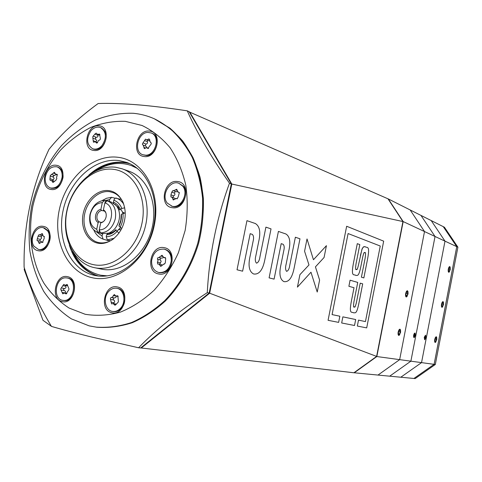 <?xml version="1.0" encoding="UTF-8"?>
<svg xmlns="http://www.w3.org/2000/svg" width="482" height="482" viewBox="0 0 482 482"><rect width="100%" height="100%" fill="white"/><g stroke="black" fill="none" stroke-linecap="round" stroke-linejoin="round"><path stroke-width="0.72" d="M113.493 169.339C93.381 166.609 72.065 186.13 66.998 210.947C61.648 235.71 73.65 260.864 93.641 264.69C113.541 268.896 136.731 249.477 141.997 223.178C147.564 196.933 133.683 171.676 113.493 169.339M94.846 267.751L94.599 267.697C73.607 263.461 61.13 236.939 66.805 210.947C72.192 184.907 94.58 164.44 115.758 167.272L122.157 168.802C141.328 175.321 152.119 202.482 144.883 228.245C137.882 254.068 114.674 271.92 94.846 267.751M122.157 168.802L128.881 171.188C147.956 177.677 158.705 204.597 151.541 230.101C144.612 255.671 121.56 273.33 101.835 269.185L101.341 269.083M109.059 190.655C120.169 192.125 127.579 206.049 124.537 220.334C121.657 234.644 109.113 245.368 98.111 243.235C87.061 241.313 80.217 227.42 83.193 213.586C86.013 199.729 97.991 188.968 109.059 190.655M113.517 238.873C109.161 242.006 104.666 243.32 100.027 242.801L99.147 242.669C88.429 240.813 81.783 227.341 84.669 213.93C87.405 200.488 99.027 190.059 109.757 191.697L113.933 192.914C118.168 194.873 121.344 198.325 123.446 203.265M109.769 241.114L109.167 240.446M136.557 167.814L131.291 165.543C120.163 161.777 109.028 163.157 97.894 169.676L96.84 170.327M137.292 168.393L131.291 165.543M73.698 253.273C79.825 265.257 88.839 272.565 100.726 275.21L106.383 275.987M100.726 275.21L107.311 275.879M129.791 163.693C119.247 161.06 108.83 162.777 98.527 168.851L94.779 171.333M72.457 251.357C77.994 264.076 86.664 272.294 98.455 276.017M97.557 168.513L88.875 175.038C99.708 165.338 111.426 161.121 124.025 162.398L129.333 163.476C118.638 160.657 108.046 162.332 97.557 168.513M69.324 245.121C74.367 261.292 83.91 271.571 97.954 275.957C83.91 271.571 74.367 261.292 69.324 245.121M149.077 138.912L146.679 139.852L145.522 139.123L142.533 143.6L142.473 144.546L143.16 145.1L144.329 148.637L146.48 147.661L147.878 148.45L151.179 144.004L151.246 143.058L150.535 142.491L149.077 138.912M147.685 140.268L147.329 141.684L144.546 140.545M151.264 132.972L152.089 133.321C161.356 136.563 156.644 155.656 146.6 155.535L142.744 154.734C133.297 151.71 137.762 132.484 147.92 132.417L151.264 132.972C160.542 136.219 155.825 155.331 145.769 155.216L142.744 154.734M147.028 147.757L146.016 146.245L143.317 145.178M147.329 141.684C147.757 142.991 147.305 143.793 145.98 144.094L145.209 145.817M95.478 133.472L92.833 136.545L92.863 138.177L93.442 142.19L95.406 141.804L96.557 143.082L97.762 142.003L98.322 140.636L100.063 139.738L100.407 138.635L99.491 134.044L97.497 134.43L96.37 133.171L95.478 133.472M95.159 134.249L98.051 135.376L97.798 136.846L95.508 137.575L95.761 139.286L92.863 138.177M100.521 127.561L101.377 127.905C107.299 132.098 107.787 138.099 102.835 145.901C99.913 149.046 96.81 150.107 93.526 149.089L92.665 148.769C86.591 144.654 86.031 138.641 90.99 130.736C93.978 127.489 97.153 126.435 100.521 127.561C106.45 131.761 106.932 137.762 101.979 145.576C99.051 148.721 95.948 149.788 92.665 148.769M93.153 140.69L96.057 141.792L96.665 140.485L95.761 139.286M50.309 175.46L49.881 179.539L50.369 180.503L51.544 180.437L52.912 182.449L55.882 180.31L56.81 178.551L56.508 177.262L57.081 175.942L56.924 174.225L55.719 174.291L54.376 172.291L50.309 175.46M54.346 175.37L53.08 176.334L53.484 177.135L50.477 176.195M53.484 177.135L54.098 178.509L52.634 180.768M57.015 166.826L57.9 167.115C61.606 168.67 63.317 172.074 63.034 177.334C61.334 185.221 57.46 188.86 51.411 188.251L50.514 187.986C46.688 186.468 44.922 183.033 45.224 177.683C46.953 169.712 50.887 166.091 57.015 166.826C60.72 168.381 62.431 171.791 62.148 177.051C60.443 184.949 56.563 188.595 50.514 187.986M51.508 174.472L54.49 175.412L56.298 174.538M36.951 240.319L37.759 240.645L39.277 243.531L41.699 242.091L42.446 242.476L44.205 238.379L44.163 236.451L43.043 235.909L42.229 233.535L39.789 234.981L39.06 234.607L38.09 236.156L36.951 240.319M43.422 227.763L44.326 227.986L48.435 230.986C53.574 237.843 46.694 251.688 39.241 249.562L38.331 249.369L34.005 246.248C28.908 239.277 35.927 225.449 43.422 227.763L47.531 230.77C52.671 237.632 45.784 251.496 38.331 249.369M41.844 241.91L40.566 241.313M41.362 235.349L41.482 238.349L40.374 239.385L39.783 240.958M62.732 293.821L64.606 292.978L66.022 293.942L68.884 289.67L68.914 288.694L67.076 284.458L65.245 285.314L63.787 284.356L60.853 288.604L60.822 289.58L62.732 293.821M67.046 277.969L67.944 278.132C78.458 279.446 75.192 301.612 64.612 300.581L62.961 300.37C52.303 299.28 55.346 277.011 66.004 277.861L67.046 277.969C77.566 279.277 74.294 301.473 63.708 300.443L62.961 300.37M62.082 292.423L65.13 292.923C65.811 291.851 65.54 291.062 64.323 290.562L61.28 290.05M62.768 285.687L65.811 286.212C66.257 287.441 65.829 288.206 64.534 288.507C63.299 289.098 63.226 289.784 64.323 290.562M115.596 304.919L118.385 301.907L118.03 297.424L117.53 295.731L115.963 296.105L114.252 294.472L112.589 296.948L110.643 297.876L110.414 298.87L111.589 303.925L113.119 303.552L114.867 305.208L115.596 304.919M113.619 303.63L114.029 302.708C114.933 301.69 114.824 300.792 113.71 299.997C112.776 298.948 112.987 298.274 114.348 297.966L115.831 297.502L116.162 296.394M116.765 288.284L117.632 288.441C125.037 289.363 127.429 302.389 121.247 308.522C118.94 310.908 116.373 311.926 113.553 311.583L112.68 311.45C105.088 310.715 102.588 297.569 108.775 291.357C111.167 288.863 113.824 287.838 116.765 288.284C124.175 289.2 126.567 302.244 120.38 308.39C118.066 310.776 115.499 311.8 112.68 311.45M165.29 263.1L165.694 258.617L165.037 257.509L163.838 257.569L162.042 255.237L158.909 257.509L157.716 257.834L157.469 258.798L158.054 260.75L157.415 262.16L157.716 264.076L158.879 264.016L160.705 266.371L165.29 263.1M159.717 264.202L161.151 261.479L160.482 259.991L157.68 259.322M164.35 249.182L165.181 249.393C169.941 251.056 172.237 254.972 172.05 261.142C170.447 269.251 166.296 273.101 159.596 272.698L158.759 272.517C153.8 270.926 151.42 266.974 151.619 260.654C153.276 252.417 157.518 248.592 164.35 249.182C169.122 250.845 171.411 254.767 171.224 260.943C169.622 269.064 165.471 272.92 158.759 272.517M161.193 258.057C160.018 258.31 159.783 258.954 160.482 259.991M159.078 257.539L161.777 258.201L163.579 257.478M179.37 192.583L178.201 192.204L176.671 189.257L173.55 190.8L172.984 190.492L171.779 192.155L170.929 194.885L170.923 196.909L172.339 197.487L173.255 199.982L176.346 198.439L176.936 198.753L178.141 197.084L179.37 192.583M178.979 183.341L183.503 186.395C190.101 194.035 181.021 209.803 172.116 206.272L167.26 203.073C160.699 195.282 170.019 179.503 178.979 183.341L182.696 186.106C189.299 193.752 180.208 209.537 171.297 206.007M175.352 198.494L171.694 197.011M175.147 191.354L174.52 193.107C175.213 194.324 174.93 195.234 173.671 195.819L172.99 197.367M175.924 191.559L177.605 191.782M376.617 356.415L402.934 221.551L231.812 184.034L209.658 293.207L376.617 356.415L353.89 372.773L140.708 347.92M51.393 326.308L42.976 320.295L24.172 269.528L24.437 268.281M189.275 111.945L387.986 198.807L402.934 221.551M281.048 264.25L283.693 251.05C284.543 247.76 284.338 245.495 283.067 244.26L281.193 243.657L274.089 279.126L269.101 277.867L278.409 231.414L285.886 233.975C289.845 236.385 290.803 242.085 288.754 251.068L286.139 264.16C285.23 267.606 285.392 270.01 286.633 271.372C288.248 270.794 289.302 268.739 289.784 265.202L295.376 237.222L299.973 238.795L294.153 267.956C292.243 277.65 288.905 282.211 284.133 281.645L283.856 281.59C279.849 279.361 278.915 273.583 281.048 264.25M341.666 322.976L354.517 325.495L355.686 319.536L342.871 316.855L341.666 322.976M354.023 287.724L351.251 301.816C348.841 314.969 351.987 311.444 353.457 312.824C355.077 312.384 356.445 315.186 358.801 303.672L362.693 283.862L360.223 283.145L356.511 302.063C355.499 306.389 354.8 307.962 354.397 306.775C353.42 307.95 353.282 306.172 353.993 301.437L357.734 282.422L350.089 280.199L348.884 286.296L354.023 287.724M358.506 320.132L365.452 321.584L380.256 246.031L348.088 233.547L332.086 314.595L339.84 316.222L338.629 322.38L328.073 320.307L346.654 226.263L383.678 241.157L366.694 327.887L357.343 326.055L358.506 320.132L365.452 321.584L380.256 246.031L348.088 233.547L332.086 314.595L339.84 316.216L338.629 322.38L328.073 320.307M355.909 275.481C357.391 275.162 358.692 277.21 360.873 266.425L362.645 257.442C363.585 253.309 364.235 251.767 364.603 252.821C365.639 251.622 365.808 253.454 365.109 258.298L361.398 277.18L363.856 277.927L367.736 258.159C370.236 244.241 366.621 248.483 365.067 246.621L363.289 247.031L361.964 249.248L358.572 264.606C357.608 268.817 356.933 270.378 356.547 269.287C355.499 270.498 355.336 268.661 356.041 263.775L359.813 244.603L357.283 243.657L353.288 263.943C350.763 277.927 354.354 273.77 355.909 275.481C357.391 275.162 358.692 277.21 360.873 266.425L362.639 257.442C363.579 253.309 364.235 251.767 364.597 252.821M250.23 255.526L253.038 241.578C253.954 238.108 253.701 235.704 252.279 234.366L250.182 233.692L242.615 271.191L237.03 269.781L246.953 220.654L255.309 223.509C259.744 226.148 260.864 232.203 258.677 241.687L255.894 255.514C254.918 259.153 255.123 261.702 256.514 263.16C258.31 262.576 259.461 260.413 259.967 256.677L265.901 227.136L271.029 228.89L264.847 259.665C262.835 269.86 259.177 274.644 253.875 274.017L253.526 273.939C249.037 271.523 247.941 265.383 250.23 255.526M299.912 274.662L308.98 264.955L304.576 251.249L307.022 238.952L313.451 259.738L326.422 245.669L324.073 257.502L315.439 266.871L319.602 280.048L317.228 292.044L310.974 272.222L297.424 287.133L299.912 274.662M209.658 293.207L141.232 348.046M24.552 268.649L24.172 269.528M189.715 111.993L231.812 184.034M346.654 226.263L383.678 241.157L366.694 327.887L357.343 326.055M353.457 312.824C355.071 312.384 356.445 315.186 358.801 303.666L362.687 283.862L360.223 283.145M356.505 302.063C355.499 306.389 354.794 307.962 354.397 306.775C353.414 307.95 353.282 306.172 353.993 301.437L357.728 282.422L350.083 280.199M363.856 277.927L367.736 258.159C370.23 244.241 366.621 248.483 365.061 246.621L363.591 246.82L362.313 248.405L360.349 255.568M358.572 264.606C357.602 268.817 356.927 270.378 356.541 269.287C355.499 270.498 355.33 268.661 356.041 263.775L359.813 244.603L357.283 243.657M341.66 322.976L354.511 325.495L355.686 319.536L342.865 316.855M252.273 234.366L250.176 233.692L242.615 271.191M246.953 220.654L255.309 223.509C259.744 226.142 260.864 232.203 258.677 241.687L255.894 255.514C254.918 259.153 255.123 261.702 256.514 263.16L256.514 263.16C258.31 262.576 259.461 260.413 259.961 256.677M265.901 227.136L271.029 228.89L264.847 259.665C262.835 269.86 259.177 274.644 253.875 274.011M283.067 244.254L281.193 243.657L274.089 279.126M278.409 231.414L285.886 233.975C289.839 236.385 290.797 242.085 288.754 251.068L286.139 264.16C285.23 267.606 285.392 270.01 286.627 271.372L286.633 271.372C288.248 270.794 289.296 268.739 289.784 265.202M295.37 237.222L299.973 238.795M299.967 238.795L294.153 267.956C292.243 277.65 288.905 282.211 284.133 281.645M307.022 238.952L313.451 259.738L326.416 245.669L324.073 257.502L315.433 266.871L319.602 280.048L317.222 292.044L310.974 272.222L297.424 287.133M209.206 292.893L209.64 293.122M231.282 184.136L231.764 184.106M121.078 229.769L119.072 229.577M116.017 229.577L115.861 230.3L119.006 233.077M114.294 238.235L107.329 239.879L110.378 240.819M107.329 239.879L106.221 236.764L106.636 234.776L107.793 233.631C110.752 233.439 113.457 232.119 115.927 229.685M115.861 230.3C113.077 233.125 109.998 234.62 106.636 234.776M113.794 203.241L113.415 202.181L113.909 199.873L115.252 198.084L121.434 199.452M124.718 207.808L121.807 208.477L120.229 209.26L120 210.056L115.264 204.428M124.278 213.014L122.669 212.116M120.361 199.108L121.482 199.524M113.415 202.181C116.487 203.392 118.759 205.754 120.229 209.26M107.106 200.813L104.612 200.379L102.305 202.561L100.877 209.423L101.588 210.477L104.178 210.911M105.486 200.645L105.04 202.771M103.534 210.001L103.335 210.977M104.847 202.952L107.287 200.807C113.909 203.597 116.59 209.568 115.325 218.708C112.8 227.733 107.848 232.469 100.461 232.914L99.268 229.745C111.595 230.697 116.734 205.928 104.847 202.952L103.419 209.827L105.811 212.67M107.426 200.849L108.022 201.03M99.37 230.01L98.81 232.698L100.461 232.914M101.618 222.636L100.967 222.341L100.865 222.835M100.967 222.341L99.214 221.871L98.165 222.437L96.731 229.305L97.93 232.469L98.81 232.698M103.419 209.827C105.709 211.237 106.594 213.622 106.076 216.996C105.203 220.31 103.413 222.262 100.702 222.859L99.268 229.745M103.299 221.696L101.75 222.292L102.172 222.407M99.304 232.836L102.268 233.595L108.751 233.149C114.041 230.86 117.494 226.401 119.114 219.774C120.132 214.219 119.235 209.519 116.409 205.687L111.089 201.958L107.287 200.807M101.588 210.477C99.274 211.086 97.756 212.797 97.027 215.623C96.569 218.491 97.298 220.569 99.214 221.871M100.877 209.423C95.436 209.905 93.273 220.262 98.165 222.437M104.612 200.379C97.292 200.976 92.411 205.706 89.965 214.574C88.664 223.63 91.321 229.595 97.93 232.469M102.305 202.561C96.286 203.169 92.279 207.121 90.285 214.424C89.2 221.871 91.351 226.835 96.731 229.305M102.774 233.71L102.021 236.029L103.118 239.132L108.107 240.62L108.372 240.205M102.431 234.047L100.798 233.216M121.175 215.195L121.398 214.255L125.236 212.839M121.723 228.534L118.964 226.004L119.06 225.311M121.398 214.255C121.717 218.352 120.904 222.268 118.964 226.004M109.227 201.398L109.613 199.56L111.643 197.355L115.041 198.198M400.548 332.538L399.958 329.116L398.138 332.05L398.722 335.472L400.548 332.538M407.995 294.195L407.392 290.67L405.633 293.496L406.236 297.02L407.995 294.195M403.175 221.569L376.84 356.541L399.656 359.644L424.515 231.559L410.17 209.959L420.955 215.4L435.035 236.481L403.175 221.569L388.299 198.933L410.17 209.959L424.515 231.559L399.656 359.644L377.99 375.068L353.927 372.749M354.222 372.815L376.84 356.541M415.333 335.508L414.936 333.02L413.634 335.165L414.032 337.659L415.333 335.508M435.035 236.481L410.887 361.175L389.697 376.177L377.99 375.068L399.656 359.644L434.101 364.338L413.911 378.466L400.807 377.225L421.539 362.627L400.807 377.225L389.697 376.177L410.887 361.175L435.035 236.481L420.955 215.4L443.265 226.648L456.761 246.651L434.101 364.338L413.911 378.466L415.177 378.587L435.312 364.5L434.101 364.338L456.761 246.651L445 241.145L421.539 362.627L445 241.145L431.185 220.557L445 241.145L435.035 236.481M443.476 304.751L443.018 301.557L441.506 304.166L441.964 307.359L443.476 304.751M450.212 269.806L449.742 266.516L448.278 269.034L448.748 272.324L450.212 269.806M436.722 339.81L436.276 336.701L434.71 339.406L435.156 342.509L436.722 339.81M408.073 293.478L407.923 291.375C406.983 290.17 406.193 291.116 405.555 294.219C405.47 296.593 405.946 297.382 406.977 296.581L408.073 293.478M407.471 291.797L406.567 292.062L405.91 294.11L406.163 295.9L407.067 295.629L407.718 293.58L407.471 291.797M406.169 293.303L407.718 293.58M406.103 295.454L407.067 295.629M400.62 331.821L400.488 329.821C399.53 328.622 398.716 329.604 398.06 332.773C397.975 335.08 398.445 335.827 399.476 335.026L400.62 331.821M400 330.218L399.084 330.556L398.421 332.64L398.686 334.375L399.608 334.032L400.265 331.953L400 330.218M398.734 331.652L400.265 331.953M398.602 333.827L399.608 334.032M436.782 339.274L436.68 337.249C435.915 336.297 435.234 337.195 434.65 339.937C434.511 342.057 434.872 342.798 435.734 342.16L436.782 339.274M436.324 337.737L435.559 337.972L434.957 339.846L435.119 341.479L435.879 341.238L436.481 339.37L436.324 337.737M435.192 339.111L436.481 339.37M435.077 341.075L435.879 341.238M443.536 304.22L443.428 302.106C442.669 301.154 442.006 302.015 441.446 304.702C441.301 306.877 441.669 307.649 442.53 307.016L443.536 304.22M443.091 302.618L442.337 302.786L441.741 304.636L441.898 306.305L442.645 306.13L443.241 304.287L443.091 302.618M441.928 304.052L443.241 304.287M441.867 305.986L442.645 306.13M450.272 269.269L450.152 267.064C449.405 266.106 448.76 266.944 448.218 269.571C448.073 271.806 448.441 272.607 449.308 271.981L450.272 269.269M449.839 267.606L449.097 267.709L448.507 269.528L448.652 271.239L449.393 271.125L449.983 269.311L449.839 267.606M448.646 269.095L449.983 269.311M448.634 271.005L449.393 271.125M413.677 335.177C414.092 333.526 414.58 332.893 415.141 333.279L415.297 335.502L414.321 337.496C413.664 337.635 413.448 336.864 413.677 335.177M413.845 336.388L414.508 336.791L415.074 335.454L415.05 334.008L414.46 333.887L413.924 336.671L414.508 336.791L415.074 335.454L415.05 334.008L414.285 334.122M414.46 333.887L415.05 334.008M413.924 336.671L414.508 336.791M413.899 335.219L415.074 335.454M424.299 337.31L425.69 335.448L425.835 337.617L424.895 339.575L424.299 337.31M424.461 338.527L425.082 338.876L425.624 337.575L425.606 336.165L425.04 336.062L424.528 338.768L425.082 338.876L425.624 337.575L425.606 336.165L424.901 336.249M425.046 336.056L425.606 336.165M424.515 338.738L425.082 338.876M424.509 337.352L425.624 337.575M140.527 105.052C123.434 103.612 109.3 103.106 98.129 103.528C78.403 117.994 62.027 133.261 48.995 149.324C31.71 186.112 23.413 225.407 24.1 267.203C29.83 285.904 38.946 305.636 51.441 326.392C61.949 329.489 75.578 333.086 92.333 337.183L138.587 347.769C156.252 329.429 179.153 311.053 207.278 292.64C209.302 254.484 216.707 218.003 229.492 183.208C210.899 156.548 196.825 132.43 187.281 110.842C170.381 108.275 154.794 106.347 140.527 105.052M187.281 110.842L189.167 111.752L231.318 183.931L209.182 293.026L140.642 347.974L138.587 347.769M154.788 119.006C165.181 124.284 174.496 131.634 182.726 141.045C190.155 151.517 195.903 163.482 199.97 176.942C204.73 198.343 204.266 220.503 198.578 243.416C191.824 265.582 180.268 285.543 165.356 301.003C154.915 310.414 143.805 317.68 132.026 322.795C120.108 326.585 108.336 328.049 96.713 327.188M231.318 183.931L229.492 183.208M209.182 293.026L207.278 292.64M92.749 277.849C67.48 272.758 52.562 240.97 59.292 209.881C65.672 178.738 92.345 154.059 117.843 157.271C143.425 159.988 161.343 191.932 154.27 225.389C147.576 258.906 117.897 283.428 92.749 277.849M118.988 160.554C94.659 157.433 69.149 180.955 63.064 210.694C56.647 240.373 70.95 270.691 95.068 275.499L95.309 275.541C117.897 280.259 144.407 260.003 152.481 230.535C160.813 201.133 148.595 170.092 126.826 162.452L118.988 160.554M67.468 276.674C55.4 273.571 49.965 299.461 62.244 301.618C74.409 304.992 79.922 278.578 67.468 276.674M43.308 226.389C31.716 223.762 26.383 248.983 38.186 250.688C49.863 253.574 55.267 227.853 43.308 226.389M56.183 165.29C44.525 163.151 39.217 188.239 51.092 189.456C62.841 191.854 68.215 166.266 56.183 165.29M99.033 125.814C86.79 123.952 81.428 149.504 93.882 150.438C106.221 152.559 111.655 126.489 99.033 125.814M149.474 131.092C136.418 129.122 130.935 155.505 144.214 156.523C157.385 158.771 162.94 131.833 149.474 131.092M177.635 181.551C164.001 179.105 158.415 206.218 172.267 207.694C186.022 210.441 191.685 182.738 177.635 181.551M164.061 247.658C150.505 244.639 144.889 271.908 158.662 273.951C172.339 277.283 178.039 249.417 164.061 247.658M117.216 286.947C104.341 283.663 98.786 310.408 111.878 312.728C124.868 316.312 130.501 289.001 117.216 286.947M125.32 121.344L142.045 125.489C152.625 130.61 161.988 138.051 170.122 147.811C177.31 158.759 182.551 171.279 185.841 185.359C187.86 200.03 187.631 215.056 185.148 230.432L178.43 252.664C171.996 266.775 163.904 279.295 154.156 290.212C143.696 299.906 132.496 307.191 120.554 312.053C108.492 315.409 96.695 316.144 85.163 314.27L69.107 308.064C59.31 301.732 50.935 293.478 43.976 283.289C31.432 261.642 27.576 233.294 32.963 205.585C38.006 184.594 47.128 166.17 60.334 150.312C69.613 140.726 79.777 133.08 90.845 127.369C102.22 122.94 113.71 120.934 125.32 121.344M133.339 113.282C140.581 113.969 147.57 115.8 154.3 118.783L169.242 127.881C178.322 135.912 185.998 145.769 192.276 157.433C197.584 169.965 201.018 183.558 202.573 198.192C202.976 213.165 201.386 228.149 197.801 243.157C191.065 265.287 179.557 285.224 164.705 300.69C154.3 310.113 143.226 317.403 131.484 322.56C119.602 326.398 107.854 327.917 96.243 327.127L89.152 325.856L71.426 318.891C60.63 311.836 51.405 302.684 43.754 291.429C37.162 279.235 32.547 265.859 29.914 251.309C28.456 236.379 29.047 221.286 31.685 206.037C37.21 183.027 47.218 162.814 61.714 145.389C71.902 134.84 83.085 126.405 95.267 120.084C107.805 115.168 120.494 112.896 133.339 113.282M154.3 118.783L170.038 128.23C179.111 136.261 186.787 146.106 193.059 157.759C198.367 170.279 201.795 183.847 203.356 198.47C203.759 213.424 202.169 228.39 198.59 243.38C191.86 265.48 180.364 285.386 165.525 300.84C155.132 310.245 144.07 317.53 132.339 322.681C120.464 326.507 108.721 328.025 97.123 327.242L96.243 327.127M425.871 337.629L425.504 335.207L424.256 337.304L424.63 339.726L425.871 337.629M444.428 227.233L443.265 226.648L456.761 246.651L457.9 247.182L444.428 227.233M435.312 364.5L457.9 247.182M149.866 139.894L148.396 139.286M148.281 148.48L147.558 148.191M145.594 148.022L143.901 147.347M145.98 144.094L143.196 142.967M97.171 143.009L96.135 142.618M96.376 137.328L93.478 136.207M99.937 134.641L98.762 134.183M57.268 174.496L56.484 174.249M53.731 182.118L52.411 181.72M53.219 179.72L50.206 178.786M55.014 173.622L53.315 173.08M42.784 234.403L41.338 234.059M44.314 236.505L44.007 236.439M42.753 242.464L42.175 242.332M40.259 242.826L38.723 242.482M40.374 239.385L37.307 238.686M41.157 236.867L38.09 236.156M67.643 284.989L66.353 284.766M66.528 293.761L65.456 293.586M64.534 288.507L61.485 287.989M114.348 297.966L111.408 297.466M113.71 299.997L110.77 299.509M115.578 295.966L113.174 295.556M118.018 296.044L116.963 295.864M115.668 304.835L114.228 304.606M114.029 302.708L111.083 302.232M165.416 257.731L164.603 257.533M160.229 262.817L157.415 262.16M162.789 256.52L160.904 256.062M161.681 265.889L160.036 265.51M179.268 192.469L178.72 192.276M177.213 190.408L175.532 189.818M174.351 199.458L172.683 198.897M173.671 195.819L170.929 194.885M174.52 193.107L171.779 192.155M177.177 198.795L176.725 198.638M106.221 236.764C110.179 236.662 113.776 234.915 117.024 231.535M116.029 198.018C119.193 199.06 121.783 201.127 123.784 204.217M121.807 208.477C120.132 204.302 117.469 201.542 113.824 200.199M110.92 232.824L111.282 232.842M116.777 231.27L120.578 227.661M123.097 213.424L121.151 209.64L123.169 213.387M96.593 231.944L102.021 236.029M120.126 227.233C122.47 222.871 123.422 218.286 122.982 213.478M121.169 215.038L120.813 220.328L119.018 225.389M109.613 199.56L105.118 200.536M94.599 267.697L101.588 269.137M148.564 148.372L146.998 147.745M146.016 146.245L143.16 145.1M149.673 141.087L146.679 139.852M150.968 142.666L150.535 142.491M97.557 142.618L95.406 141.804M99.858 135.352L97.497 134.43M54.135 181.232L51.544 180.437M54.49 175.412L51.466 174.46M57.394 174.827L55.719 174.291M44.404 236.566L43.735 236.409M42.958 242.374L41.699 242.091M40.952 241.362L37.759 240.645M42.934 235.716L39.789 234.981M67.667 285.748L65.094 285.296M66.841 293.345L64.606 292.978M118.198 296.49L115.963 296.105M115.945 304.003L113.119 303.552M161.777 258.201L158.909 257.509M165.597 257.997L163.838 257.569M164.284 264.208L163.82 264.1M161.916 264.714L158.879 264.016M176.424 191.806L173.55 190.8M179.406 192.625L178.201 192.204M177.346 198.777L176.346 198.439M120.687 227.757L116.801 231.3M111.565 232.728L108.751 233.149M118.59 207.507L116.409 205.687M103.118 239.132C98.918 237.572 95.816 234.535 93.815 230.022M102.015 200.645L106.57 198.253L111.396 197.361"/></g></svg>
